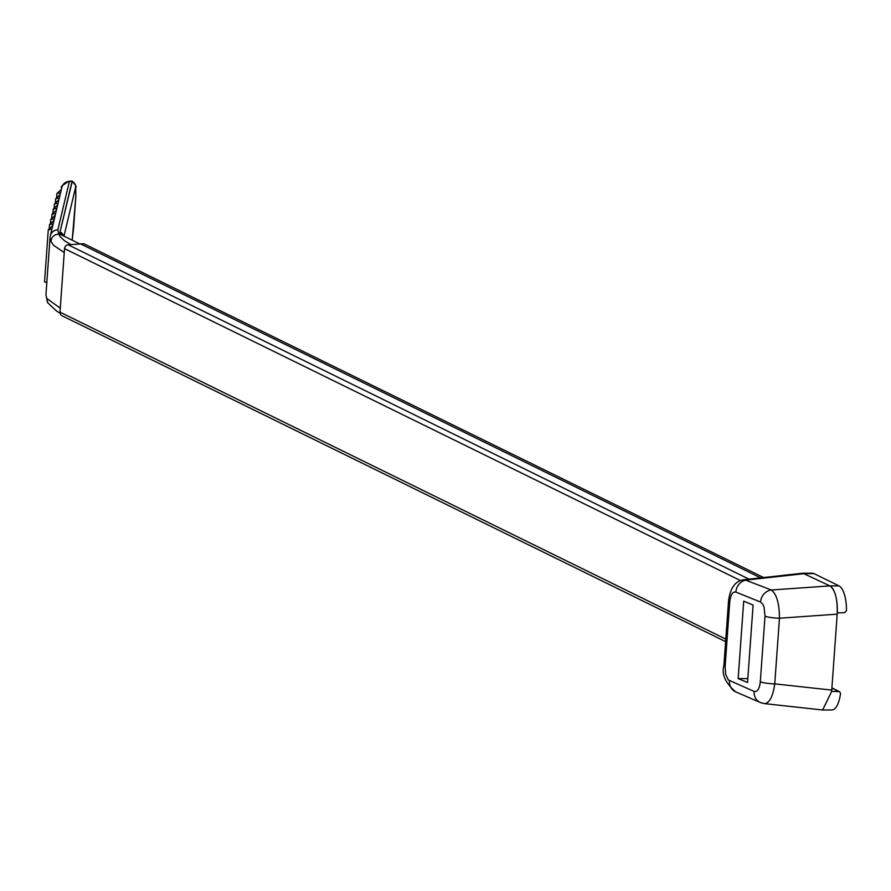 <?xml version="1.0" encoding="UTF-8"?>
<svg xmlns="http://www.w3.org/2000/svg" width="891" height="891" viewBox="0 0 891 891"><rect width="100%" height="100%" fill="white"/><g stroke="black" fill="none" stroke-linecap="round" stroke-linejoin="round"><path stroke-width="1.34" d="M740.577 580.62L64.531 248.634L64.252 252.565L53.727 245.426L50.832 241.316L50.019 237.908L45.942 294.743M64.531 248.634A3.932 3.586 -63.8 0 1 68.139 244.791L83.832 243.722L763.598 577.535M47.457 302.227L45.942 294.721L46.733 298.407L60.265 308.219L59.987 312.14L725.809 639.114M839.645 691.739L840.525 693.476A24.369 9.166 90.1 0 1 831.793 709.982L822.694 709.96M812.369 573.225A24.369 9.166 90.1 0 1 814.029 573.626L804.885 573.581A24.369 9.166 -89.9 0 0 803.27 573.203L812.369 573.225M839.01 585.899A24.369 9.166 90.1 0 1 846.45 610.758L844.601 612.718L837.273 612.841A24.369 9.166 -89.9 0 0 829.9 585.877L839.01 585.899L814.029 573.626M831.893 688.108L838.943 691.572L831.648 691.416L822.683 709.904M760.636 577.869L80.19 243.711M725.63 641.631L61.891 315.681A3.932 3.586 -63.8 0 1 59.987 312.14M802.836 573.203L829.9 585.877C835.279 589.987 837.696 599.42 837.195 614.166L831.648 691.427M753.095 605.089L743.707 601.158L738.16 678.597L747.549 682.528L753.095 605.089M837.195 614.166L779.458 618.22A12.184 2.038 -175.9 0 1 765.013 616.149L764.066 607.072L762.785 604.176L760.558 602.06A12.184 10.77 -68 0 1 771.372 589.998C776.662 594.108 779.358 603.508 779.458 618.22L774.758 683.865C772.92 696.562 769.512 703.144 764.534 703.623M744.375 579.662L771.372 589.998L829.933 585.888M831.748 690.102L774.758 683.865A12.184 2.038 -175.9 0 1 760.301 681.782L765.013 616.149M760.558 602.06L735.855 592.081C732.614 591.513 730.587 594.787 729.751 601.904A12.184 2.038 -175.9 0 1 728.548 600.902C730.241 587.748 735.498 580.676 744.33 579.685M763.264 703.244A12.184 10.748 -66.6 0 1 760.268 702.487L764.5 703.612M760.123 702.431A12.184 10.748 -66.6 0 1 754.154 691.427C757.417 692.107 759.466 688.899 760.301 681.782M729.751 601.904L725.118 666.568A12.184 2.038 -175.9 0 1 723.915 665.577L728.548 600.902M738.16 678.597L747.827 678.619M59.541 233.977L72.204 181.497M79.499 243.766L59.53 233.965L72.093 181.218L69.375 181.463A7.863 7.752 -166.6 0 0 61.88 187.31M59.53 233.965L55.933 234.533L53.66 235.859L51.934 237.852L50.832 241.316M46.733 298.407L47.824 302.895L56.757 311.204L60.042 313.164M51.934 229.121L48.281 229.8L44.55 281.834L46.811 282.625M52.781 225.568L48.281 229.8M53.159 223.942L49.517 224.61L49.205 228.92M54.006 220.389L49.517 224.61M54.396 218.752L50.742 219.431L50.442 223.741M55.242 215.199L50.742 219.431M55.632 213.573L51.979 214.252L51.667 218.562M56.478 210.02L51.979 214.252M56.868 208.394L53.215 209.062L52.903 213.383M57.715 204.841L53.215 209.062M58.093 203.215L54.451 203.883L54.139 208.193M58.94 199.662L54.451 203.883M59.329 198.025L55.688 198.704L55.376 203.014M60.176 194.472L55.688 198.704M60.566 192.846L56.913 193.514L56.612 197.835M61.412 189.293L56.913 193.514M70.812 244.546L64.72 240.893L60.521 237.106L58.55 234.01L57.87 229.822L69.375 181.463L68.329 181.541M64.252 252.565L60.265 308.219M68.139 244.791L749.008 579.15M725.118 666.568L725.72 674.509L728.348 679.967L754.154 691.427M804.885 573.581L746.669 580.019A12.184 10.77 -68 0 0 735.855 592.081M735.476 691.772A12.184 10.748 -66.6 0 1 729.495 680.769M72.193 240.191L73.585 227.985A5.892 4.789 6.5 0 1 73.574 228.207A5.892 4.789 6.5 0 1 73.541 228.419M73.585 227.985L75.835 196.722A5.892 5.658 -0.9 0 0 75.813 195.641M60.142 234.266L59.608 233.709M75.835 196.722L75.624 187.21L64.007 236.015M75.69 187.388A5.892 5.658 -0.9 0 0 75.702 186.843L75.846 196.176L72.204 240.191M75.624 187.21A5.892 5.814 -166.6 0 0 72.093 181.452M63.161 235.135A5.892 5.814 -166.6 0 0 60.065 231.994M64.275 236.304L62.392 234.322A5.892 5.714 136.4 0 0 59.842 232.796M57.87 229.822A7.863 7.752 -166.6 0 0 50.353 235.747L50.019 237.897M822.36 709.96L764.355 703.6M802.546 573.236L744.141 579.685M760.257 702.487L735.61 691.828C725.319 682.896 721.42 674.142 723.915 665.577M839.623 691.728L831.916 687.941M72.171 181.285C75.891 185.573 77.072 187.422 75.702 186.843M72.104 181.018L68.819 181.319C62.281 185.35 59.953 187.377 61.858 187.4L50.353 235.747"/></g></svg>
